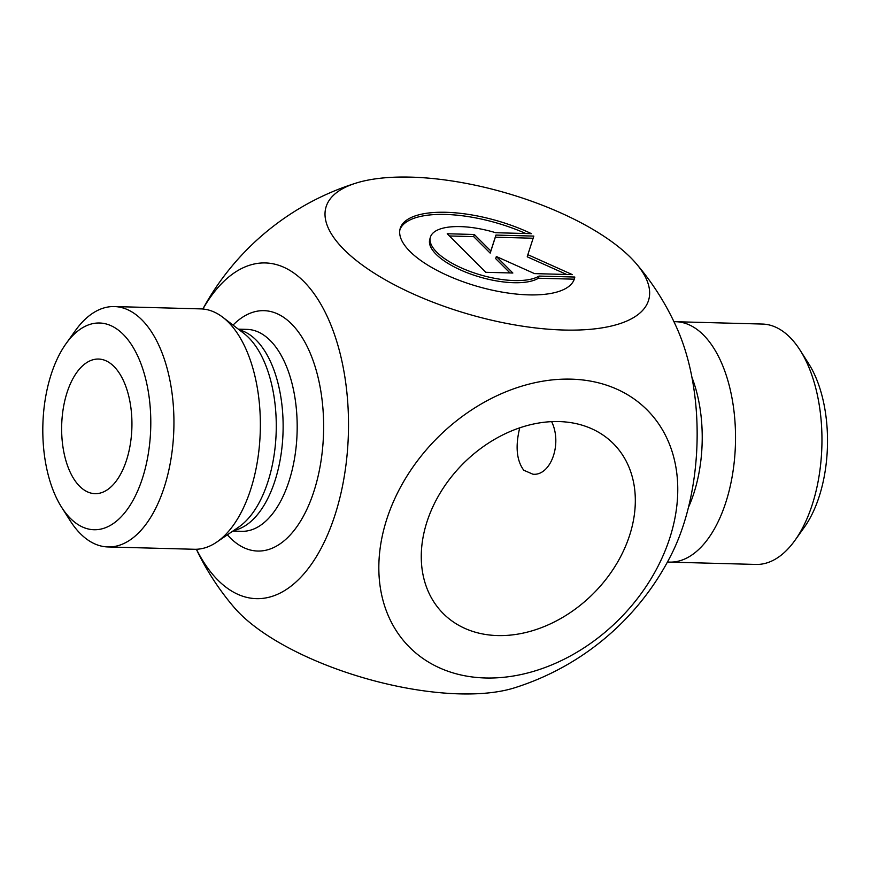 <?xml version="1.0" encoding="UTF-8"?>
<svg xmlns="http://www.w3.org/2000/svg" width="871" height="871" viewBox="0 0 871 871"><rect width="100%" height="100%" fill="white"/><g stroke="black" fill="none" stroke-linecap="round" stroke-linejoin="round"><path stroke-width="1.31" d="M574.816 277.043L574.196 279.177L538.474 278.219A59.239 22.385 -164 0 1 471.135 274.223A59.239 22.385 -164 0 1 429.762 239.394L430.372 237.26A59.239 22.385 16 0 0 471.755 272.079A59.239 22.385 16 0 0 539.084 276.074L574.816 277.043A90.66 34.252 -164 0 1 574.468 278.578A90.66 34.252 -164 0 1 477.874 286.515A90.66 34.252 -164 0 1 400.17 228.594A90.66 34.252 -164 0 1 531.43 233.678L495.697 232.72A59.239 22.385 16 0 0 430.372 237.26M525.844 233.537A90.66 34.252 16 0 0 399.909 229.683M539.084 276.074L538.474 278.219M512.856 273.026L485.789 272.296L447.226 233.755L474.292 234.484L490.819 251L495.947 235.072L533.836 236.095L527.848 254.68L572.399 274.637L534.511 273.614L496.339 256.51L512.856 273.026M510.025 272.95L495.719 258.654L496.339 256.51M566.662 274.474L527.238 256.814L527.848 254.68M533.15 238.229L495.338 237.206L490.199 253.134L473.682 236.629L449.447 235.965M495.947 235.072L495.338 237.206M490.819 251L490.199 253.134M474.292 234.484L473.682 236.629M61.601 507.249L70.224 520.804A120.231 62.734 -88.5 0 0 107.906 546.944L194.331 549.274A120.231 62.734 -88.5 0 0 216.683 542.132A120.231 62.734 -88.5 0 0 260.287 430.775A120.231 62.734 -88.5 0 0 222.747 317.229A120.231 62.734 -88.5 0 0 200.82 308.889L114.395 306.559A120.231 62.734 -88.5 0 0 75.363 330.621L66.022 343.697A103.399 53.948 91.5 0 1 138.402 357.513A103.399 53.948 91.5 0 1 134.624 497.363A103.399 53.948 91.5 0 1 61.601 507.249A103.399 53.948 91.5 0 1 49.68 379.277A103.399 53.948 91.5 0 1 66.022 343.697M196.443 549.263A167.896 87.601 -88.5 0 0 329.706 529.699A167.896 87.601 -88.5 0 0 303.696 281.366A167.896 87.601 -88.5 0 0 202.932 309.02M107.906 546.944A120.231 62.734 -88.5 0 0 173.862 428.445A120.231 62.734 -88.5 0 0 114.395 306.559M127.471 457.025A67.328 35.134 91.5 0 1 99.555 493.226A67.328 35.134 91.5 0 1 61.678 425.418A67.328 35.134 91.5 0 1 103.159 359.756A67.328 35.134 91.5 0 1 127.471 457.025M425.756 525.812A120.231 91.967 -45 0 1 509.002 432.005A120.231 91.967 -45 0 1 613.282 443.535A120.231 91.967 -45 0 1 593.336 593.587A120.231 91.967 -45 0 1 443.306 613.62A120.231 91.967 -45 0 1 425.756 525.812M519.726 427.835C515.229 446.366 516.579 460.509 523.765 470.242L532.943 474.216C550.472 476.121 562.612 444.101 551.637 421.64M794.951 540.379L804.292 527.303A103.399 53.948 -88.5 0 0 808.713 363.751L800.09 350.196A120.231 62.734 91.5 0 1 794.951 540.379A120.231 62.734 91.5 0 1 755.919 564.441L669.494 562.111A120.231 62.734 91.5 0 1 667.469 561.991M673.958 321.737A120.231 62.734 91.5 0 1 675.983 321.726L762.408 324.056A120.231 62.734 91.5 0 1 800.09 350.196M675.983 321.726A120.231 62.734 91.5 0 1 735.451 443.611A120.231 62.734 91.5 0 1 669.494 562.111M636.08 263.456A167.896 63.441 16 0 0 410.818 177.129A167.896 63.441 16 0 0 355.945 183.128A167.896 63.441 16 0 0 469.839 314.562A167.896 63.441 16 0 0 636.08 263.456A264.512 264.512 0 0 1 677.692 329.935A167.896 87.601 91.5 0 1 671.639 554.01A264.512 264.512 0 0 1 514.369 687.872A167.896 63.441 -164 0 1 459.496 693.871A167.896 63.441 -164 0 1 234.245 607.544A264.512 264.512 0 0 1 196.356 549.263M571.136 379.146A167.896 128.418 135 0 0 382.87 599.945A167.896 128.418 135 0 0 630.865 606.641A167.896 128.418 135 0 0 571.136 379.146M233.853 530.395A100.992 52.696 -88.5 0 0 283.064 431.395A100.992 52.696 -88.5 0 0 239.264 329.869M222.747 317.229L243.869 333.397A103.573 54.035 91.5 0 1 276.205 431.21A103.573 54.035 91.5 0 1 238.643 527.129L216.683 542.132M238.327 329.151L247.168 329.39A100.992 52.696 91.5 0 1 297.12 431.776A100.992 52.696 91.5 0 1 241.713 531.31L232.873 531.07M227.375 534.827A120.231 62.734 -88.5 0 0 230.162 537.799A120.231 62.734 -88.5 0 0 323.62 429.381A120.231 62.734 -88.5 0 0 233.036 325.101M688.471 507.292A103.573 54.035 -88.5 0 0 691.977 377.481M355.945 183.128A264.512 264.512 0 0 0 202.845 309.009"/></g></svg>
